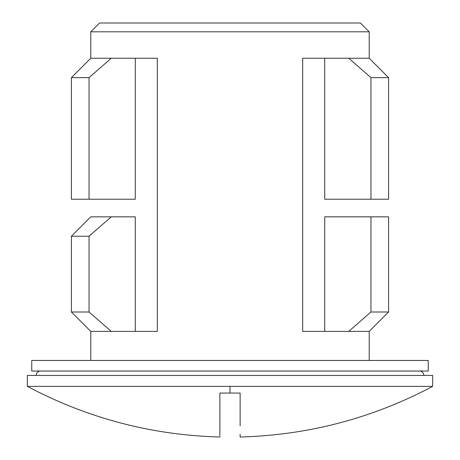 <?xml version="1.0" encoding="UTF-8"?>
<svg xmlns="http://www.w3.org/2000/svg" width="460" height="460" viewBox="0 0 460 460"><rect width="100%" height="100%" fill="white"/><g stroke="black" fill="none" stroke-linecap="round" stroke-linejoin="round"><path stroke-width="0.69" d="M90.787 216.844L111.268 216.844L89.039 236.227L89.039 312.001L111.268 331.384L89.039 312.001L71.403 312.001L90.787 331.384L90.787 360.462L90.787 331.384L157.308 331.384L157.308 58.242L111.268 58.242L89.039 77.631L71.403 77.631L89.039 77.631L89.039 199.22L71.403 199.22L71.403 77.631L71.403 199.22L135.28 199.22L135.28 58.242L135.28 199.22L89.039 199.22L89.039 77.631L111.268 58.242L90.787 58.242L90.787 31.809L99.596 23L360.404 23L369.213 31.809L369.213 58.242L388.596 77.631L370.961 77.631L370.961 199.22L324.72 199.22L324.72 58.242L324.72 199.22L370.961 199.22L370.961 77.631L348.732 58.242L302.691 58.242L302.691 331.384L369.213 331.384L369.213 360.462L369.213 331.384L302.691 331.384L302.691 58.242L369.213 58.242L369.213 31.809L90.787 31.809L369.213 31.809L360.404 23L99.596 23L90.787 31.809L90.787 58.242L157.308 58.242L157.308 331.384L90.787 331.384L71.403 312.001L71.403 236.227L71.403 312.001L89.039 312.001L89.039 236.227L111.268 216.844L135.28 216.844L135.28 331.384L135.28 216.844L90.787 216.844L71.403 236.227L89.039 236.227L71.403 236.227M432.653 386.365L432.653 375.44L27.347 375.44L27.347 386.365L432.653 386.365L27.347 386.365L27.347 375.44L432.653 375.44L432.653 386.365C372.439 418.295 308.263 435.171 240.131 437L240.131 434.211L240.131 437M40.56 371.036A4.404 4.404 0 0 0 36.156 375.44A4.404 4.404 0 0 1 40.56 371.036M423.844 375.44A4.404 4.404 0 0 0 419.44 371.036A4.404 4.404 0 0 1 423.844 375.44M219.868 435.43L219.868 402.362M219.868 436.304L219.868 436.609M219.868 430.727L219.868 432.641M219.868 419.652L219.868 429.531M219.868 434.211L219.868 393.064L230 393.064L230 386.365L230 393.064L240.131 393.064L240.131 425.874M324.72 331.384L324.72 216.844L324.72 331.384M348.732 331.384L370.961 312.001L370.961 216.844L324.72 216.844L370.961 216.844L370.961 312.001L388.596 312.001L370.961 312.001L348.732 331.384M369.213 331.384L388.596 312.001L388.596 216.844L370.961 216.844L388.499 216.844M388.596 199.22L370.961 199.22L388.596 199.22L388.596 77.631L369.213 58.242L348.732 58.242L370.961 77.631L388.596 77.631M219.868 393.064L240.131 393.064L240.131 412.097M31.751 360.462L31.751 371.036L428.248 371.036L428.248 360.462L31.751 360.462L428.248 360.462L428.248 371.036L31.751 371.036L31.751 360.462M219.868 437C151.737 435.171 87.561 418.295 27.347 386.365M90.787 58.242L71.403 77.631"/></g></svg>
